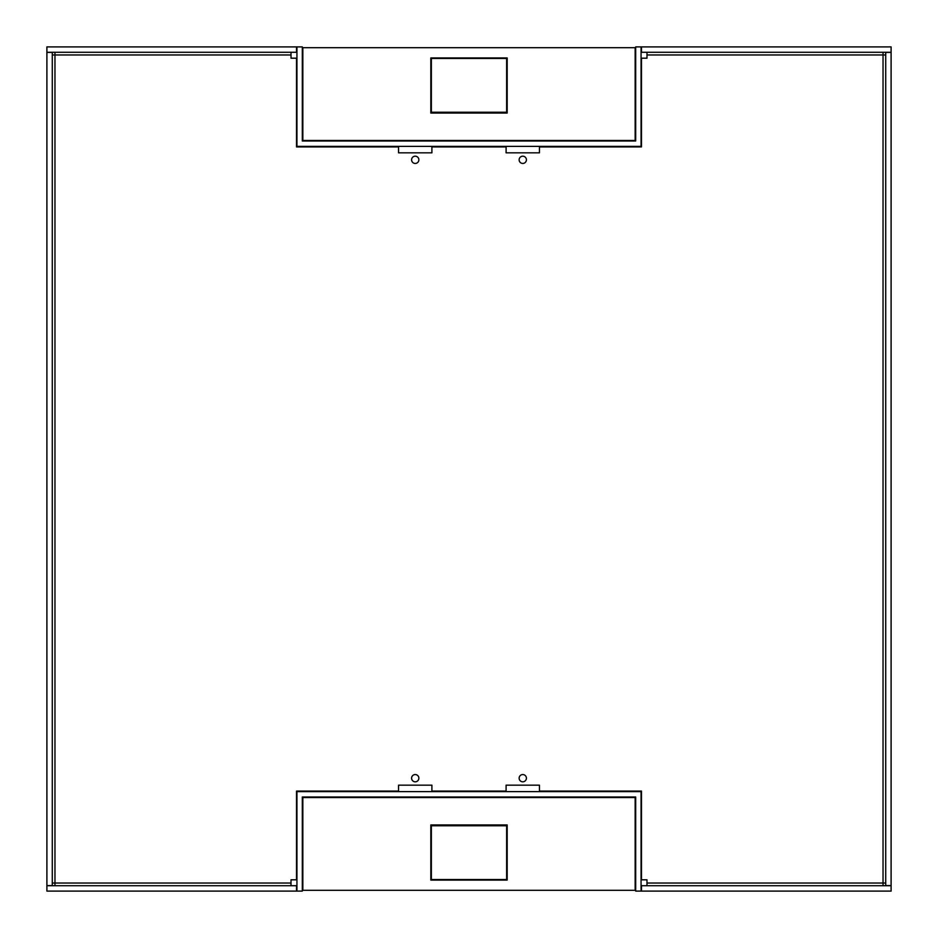 <?xml version="1.0" encoding="UTF-8"?>
<svg xmlns="http://www.w3.org/2000/svg" width="938" height="938" viewBox="0 0 938 938"><rect width="100%" height="100%" fill="white"/><g stroke="black" fill="none" stroke-linecap="round" stroke-linejoin="round"><path stroke-width="1.41" d="M411.594 159.823A3.635 3.635 0 0 0 415.229 163.447A3.635 3.635 0 0 0 418.864 159.823A3.635 3.635 0 0 0 415.229 156.189A3.635 3.635 0 0 0 411.594 159.823M291.014 885.718L291.014 879.809L296.525 879.809L296.525 791.086L398.556 791.086L398.556 785.176L431.902 785.176L431.902 791.086L506.098 791.086L506.098 785.176L539.444 785.176L539.444 791.086L641.475 791.086L641.475 879.809L646.986 879.809L646.986 883.033L883.033 883.033L883.033 54.967L646.986 54.967L646.986 58.191L641.475 58.191L641.475 146.914L539.444 146.914L539.444 152.824L506.098 152.824L506.098 146.914L431.902 146.914L431.902 152.824L398.556 152.824L398.556 146.914L296.525 146.914L296.525 58.191L291.014 58.191L291.014 54.967L52.282 54.967M519.136 159.823A3.635 3.635 0 0 0 522.771 163.447A3.635 3.635 0 0 0 526.406 159.823A3.635 3.635 0 0 0 522.771 156.189A3.635 3.635 0 0 0 519.136 159.823M519.136 778.177A3.635 3.635 0 0 1 522.771 774.554A3.635 3.635 0 0 1 526.406 778.177A3.635 3.635 0 0 1 522.771 781.811A3.635 3.635 0 0 1 519.136 778.177M411.594 778.177A3.635 3.635 0 0 1 415.229 774.554A3.635 3.635 0 0 1 418.864 778.177A3.635 3.635 0 0 1 415.229 781.811A3.635 3.635 0 0 1 411.594 778.177M54.967 885.718L54.967 883.033L291.014 883.033M52.282 883.033L54.967 883.033L54.967 52.282M46.9 52.411L46.9 885.589L52.282 885.589L52.282 52.411L46.9 52.411M46.9 46.9L296.525 46.9L296.525 52.282L46.9 52.282L46.9 46.9M641.475 46.9L891.1 46.9L891.1 52.282L641.475 52.282L641.475 46.9M291.014 52.282L291.014 54.967M646.986 52.282L646.986 54.967M883.033 52.282L883.033 54.967L885.718 54.967M891.1 52.411L891.1 885.589L885.718 885.589L885.718 52.411L891.1 52.411M885.718 883.033L883.033 883.033L883.033 885.718M646.986 885.718L646.986 883.033M641.475 885.718L891.1 885.718L891.1 891.1L641.475 891.1L641.475 885.718M46.9 885.718L296.525 885.718L296.525 891.1L46.9 891.1L46.9 885.718M635.694 140.993L302.306 140.993L302.306 46.9L296.936 46.9L296.936 146.375L641.064 146.375L641.064 46.9L635.694 46.9L635.694 140.993M507.177 113.064L430.823 113.064L430.823 57.922L507.177 57.922L507.177 113.064M302.845 140.466L635.155 140.466L635.155 47.709L302.845 47.709L302.845 140.466M431.363 113.064L431.363 58.461L506.637 58.461L506.637 113.064M431.363 112.232L506.637 112.232M302.306 797.007L635.694 797.007L635.694 891.1L641.064 891.1L641.064 791.625L296.936 791.625L296.936 891.1L302.306 891.1L302.306 797.007M430.823 824.936L507.177 824.936L507.177 880.079L430.823 880.079L430.823 824.936M635.155 797.535L302.845 797.535L302.845 890.291L635.155 890.291L635.155 797.535M506.637 824.936L506.637 879.539L431.363 879.539L431.363 824.936M506.637 825.768L431.363 825.768"/></g></svg>
